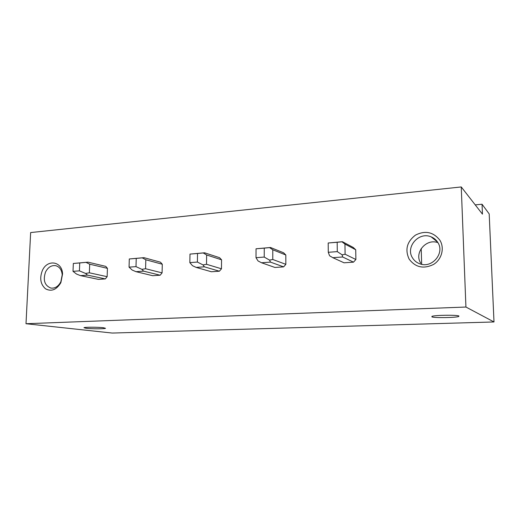 <?xml version="1.0" encoding="UTF-8"?>
<svg xmlns="http://www.w3.org/2000/svg" width="520" height="520" viewBox="0 0 520 520"><rect width="100%" height="100%" fill="white"/><g stroke="black" fill="none" stroke-linecap="round" stroke-linejoin="round"><path stroke-width="0.78" d="M482.034 204.23L489.19 213.902L494 321.958L112.216 333.053L26 323.726L30.648 232.564L461.253 186.947L482.456 214.149L482.034 204.23L475.228 204.874M494 321.958L465.926 307.034L26 323.726M431.893 316.888L431.945 316.368C434.415 315.127 457.048 314.802 458.919 315.998L458.757 316.492C455.981 317.726 434.219 318.038 431.893 316.888M86.177 328.302L83.967 327.697C84.546 327.041 98.234 327.067 103.474 327.73L105.515 328.315C104.812 328.965 91.578 328.952 86.177 328.302M465.926 307.034L461.253 186.947M60.905 282.477L62.556 274.034C62.29 261.157 47.203 258.882 42.309 270.66C39.455 278.291 40.514 284.329 45.487 288.788C51.22 291.824 56.251 289.945 60.574 283.153L60.905 282.477M439.822 240.136C433.29 231.927 425.165 230.256 415.454 235.118C406.913 241.728 404.807 249.724 409.143 259.11C415.409 267.404 423.507 269.204 433.433 264.505C441.799 259.506 444.815 247.982 439.822 240.136M80.49 275.626L98.462 279.377L105.32 278.915L107.146 276.679L107.432 268.346L105.762 266.37L87.997 262.158L85.995 262.366L89.7 264.199L89.369 272.812L85.559 273.436L87.497 275.125L80.49 275.626L76.57 274.086L73.008 271.336L73.333 263.458L87.997 262.158M136.006 271.681L152.744 275.711L160.141 275.21L162.084 272.883L162.285 264.238L160.453 262.19L143.956 257.66L142.246 257.849L145.821 259.772L145.581 268.723L141.928 269.353L143.585 271.141L136.006 271.681L132.197 270.062L129.051 267.156L129.298 258.967L143.956 257.66M196.15 267.404L211.386 271.752L219.394 271.213L221.462 268.788L221.566 259.798L219.55 257.68L204.581 252.792L203.229 252.947L206.642 254.982L206.511 264.297L203.047 264.927L204.373 266.819L196.15 267.404L192.484 265.694L189.839 262.626L189.995 254.092L204.581 252.792M261.521 262.756L274.937 267.462L283.627 266.87L285.844 264.342L285.825 254.989L283.601 252.785L270.498 247.494L269.568 247.618L272.779 249.769L272.772 259.48L269.548 260.111L270.478 262.119L261.521 262.756L258.037 260.949L256.002 257.686L256.042 248.787L270.498 247.494M332.839 257.686L344.032 262.795L353.503 262.151L355.882 259.506L355.719 249.75L353.269 247.468L342.42 241.709L341.998 241.8L344.955 244.082L345.098 254.228L342.179 254.852L342.628 256.984L332.839 257.686L329.583 255.769L328.283 252.297L328.185 242.996L342.42 241.709M421.2 248.534L421.675 264.31M420.738 263.12C413.842 252.902 426.166 238.128 437.944 242.671M412.542 257.933C414.258 260.721 416.689 262.678 419.835 263.803C431.957 268.736 445.178 253.058 437.756 242.359C436.15 239.831 433.94 237.998 431.138 236.86C418.88 231.374 405.204 247.033 412.542 257.933M60.859 281.73L60.58 282.288C58.058 286.65 54.815 288.574 50.843 288.067C44.623 285.512 42.855 280.163 45.545 272.012C48.061 267.215 51.454 265.109 55.718 265.681C59.553 266.786 61.711 269.822 62.212 274.8L60.859 281.73M355.882 259.506L345.098 254.228M355.719 249.75L344.955 244.082M353.503 262.151L342.628 256.984M328.185 242.996L337.175 242.275L337.291 251.622L342.179 254.852M337.175 242.275L341.998 241.8M337.291 251.622L328.283 252.297M285.844 264.342L272.772 259.48M285.825 254.989L272.779 249.769M283.627 266.87L270.478 262.119M256.042 248.787L264.257 248.131L264.231 257.075L269.548 260.111M264.257 248.131L269.568 247.618M264.231 257.075L256.002 257.686M221.462 268.788L206.511 264.297M221.566 259.798L206.642 254.982M219.394 271.213L204.373 266.819M189.995 254.092L197.529 253.487L197.386 262.061L203.047 264.927M197.529 253.487L203.229 252.947M197.386 262.061L189.839 262.626M162.084 272.883L145.581 268.723M162.285 264.238L145.821 259.772M160.141 275.21L143.585 271.141M129.298 258.967L136.234 258.408L136 266.637L141.928 269.353M136.234 258.408L142.246 257.849M136 266.637L129.051 267.156M107.146 276.679L89.369 272.812M107.432 268.346L89.7 264.199M105.32 278.915L87.497 275.125M73.333 263.458L79.742 262.945L79.417 270.861L85.559 273.436M79.742 262.945L85.995 262.366M79.417 270.861L73.008 271.336M458.738 315.926L458.757 316.492M437.56 242.053L431.138 236.86M60.58 282.288L60.574 283.153M62.212 274.8L62.556 274.034"/></g></svg>
